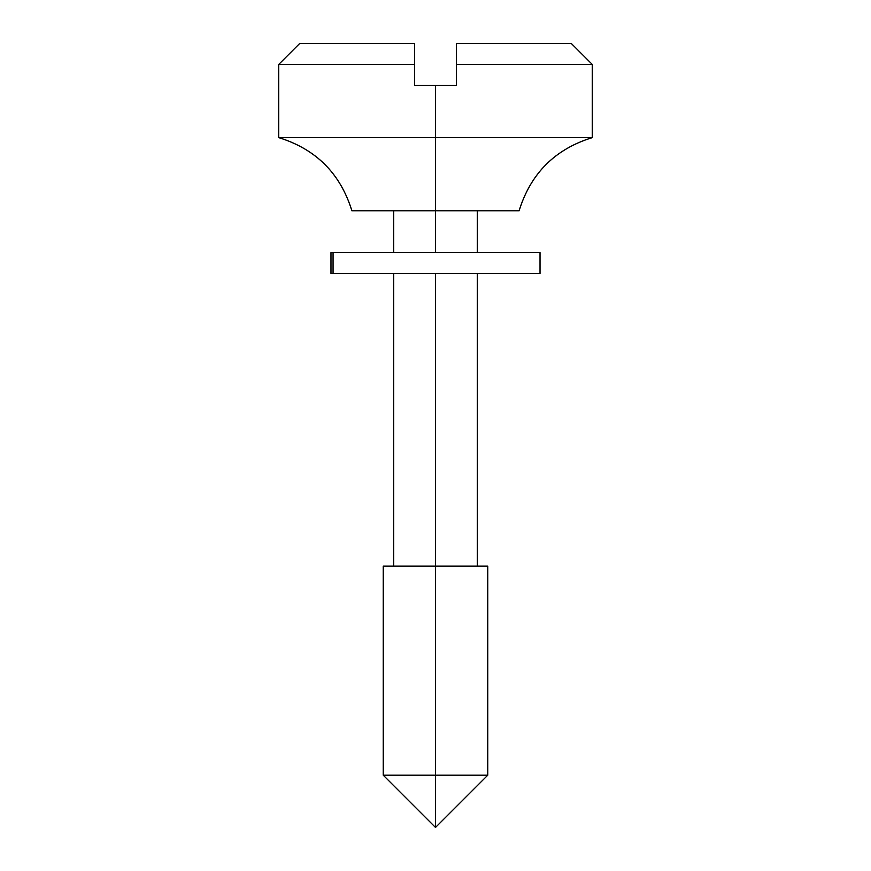 <?xml version="1.0" encoding="UTF-8"?>
<svg xmlns="http://www.w3.org/2000/svg" width="871" height="871" viewBox="0 0 871 871"><rect width="100%" height="100%" fill="white"/><g stroke="black" fill="none" stroke-linecap="round" stroke-linejoin="round"><path stroke-width="1.31" d="M456.404 43.55L456.404 64.454L592.28 64.454L456.404 64.454L456.404 85.358L414.596 85.358L414.596 64.454L278.72 64.454L414.596 64.454L414.596 43.55L299.624 43.55L414.596 43.55L299.624 43.55L278.72 64.454L278.72 137.618L592.28 137.618L435.5 137.618L435.5 85.358L435.5 137.618L278.72 137.618C315.977 149.126 340.365 173.514 351.884 210.782L435.5 210.782L435.5 252.59L435.5 210.782L519.116 210.782C530.635 173.514 555.023 149.126 592.28 137.618L592.28 64.454L571.376 43.55L456.404 43.55L456.404 85.358L414.596 85.358L414.596 43.55M435.5 775.19L435.5 827.45L435.5 775.19L383.24 775.19L487.76 775.19L435.5 775.19L435.5 566.15L383.24 566.15L383.24 775.19L435.5 827.45L487.76 775.19L487.76 566.15L435.5 566.15L435.5 775.19M435.5 566.15L435.5 273.494L435.5 566.15M435.5 137.618L435.5 210.782L435.5 137.618M477.308 566.15L477.308 273.494L333.06 273.494L393.692 273.494L393.692 566.15M333.06 252.59L330.98 252.59L330.98 273.494L540.02 273.494L540.02 252.59L333.06 252.59L333.06 273.494L333.06 252.59M477.308 252.59L477.308 210.782M393.692 252.59L393.692 210.782"/></g></svg>

